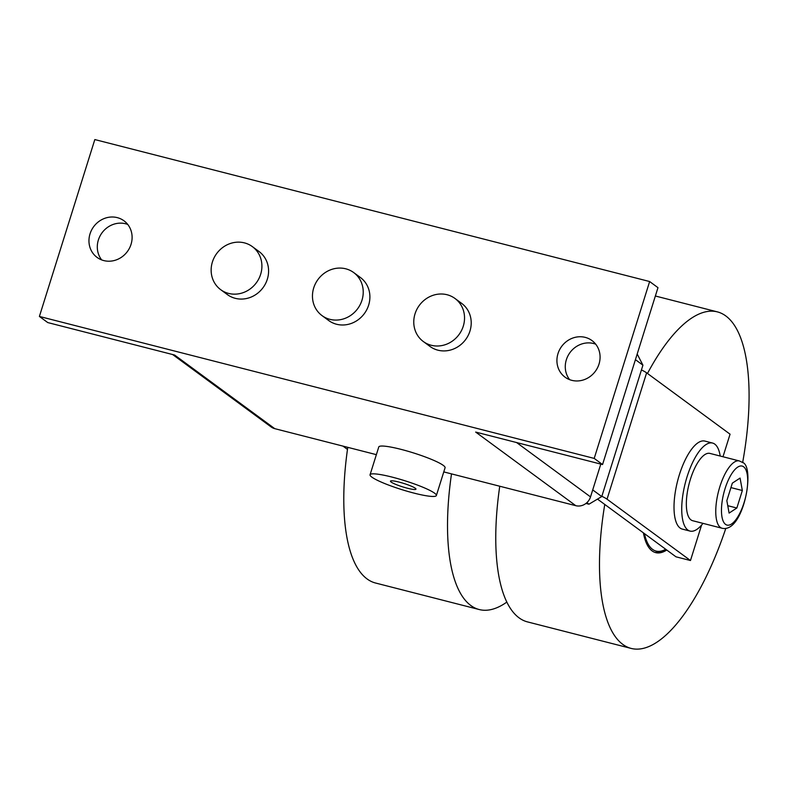 <?xml version="1.0" encoding="UTF-8"?>
<svg xmlns="http://www.w3.org/2000/svg" width="788" height="788" viewBox="0 0 788 788"><rect width="100%" height="100%" fill="white"/><g stroke="black" fill="none" stroke-linecap="round" stroke-linejoin="round"><path stroke-width="1.18" d="M506.871 602.062A173.705 63.089 -75.6 0 1 479.252 609.548A173.705 63.089 -75.6 0 1 470.84 605.509A173.705 63.089 -75.6 0 1 451.504 473.884M695.43 408.726A74.83 27.176 -75.6 0 1 696.454 409.396A74.83 27.176 -75.6 0 1 697.439 410.203M666.746 550.024A74.83 27.176 -75.6 0 1 655.734 552.644A74.83 27.176 -75.6 0 1 652.109 550.901A74.83 27.176 -75.6 0 1 643.402 532.865M499.75 486.226A173.705 63.089 104.4 0 0 519.085 617.851A173.705 63.089 104.4 0 0 527.497 621.899L631.218 648.435A173.705 63.089 104.4 0 0 725.817 528.364M604.76 504.448A173.705 63.089 104.4 0 0 622.815 644.397A173.705 63.089 104.4 0 0 631.218 648.435M742.641 462.615A173.705 63.089 104.4 0 0 725.748 315.909A173.705 63.089 104.4 0 0 717.346 311.871A173.705 63.089 104.4 0 0 647.48 373.473M479.252 609.548L375.521 583.012A173.705 63.089 -75.6 0 1 367.119 578.963A173.705 63.089 -75.6 0 1 347.774 447.338M463.275 326.173A26.723 24.635 -53.7 0 0 454.981 298.475A26.723 24.635 -53.7 0 0 415.03 313.831A26.723 24.635 -53.7 0 0 423.323 341.529A26.723 24.635 -53.7 0 0 463.275 326.173M454.981 298.475L461.66 303.38A26.723 24.635 126.3 0 1 469.953 331.078A26.723 24.635 126.3 0 1 430.002 346.444L423.323 341.529M361.968 300.248A26.723 24.635 -53.7 0 0 353.674 272.549A26.723 24.635 -53.7 0 0 313.722 287.906A26.723 24.635 -53.7 0 0 322.016 315.604A26.723 24.635 -53.7 0 0 361.968 300.248M353.674 272.549L360.343 277.455A26.723 24.635 126.3 0 1 368.636 305.153A26.723 24.635 126.3 0 1 328.685 320.519L322.016 315.604M260.651 274.322A26.723 24.635 -53.7 0 0 252.357 246.624A26.723 24.635 -53.7 0 0 212.405 261.98A26.723 24.635 -53.7 0 0 220.699 289.679A26.723 24.635 -53.7 0 0 260.651 274.322M252.357 246.624L259.035 251.53A26.723 24.635 126.3 0 1 267.329 279.228A26.723 24.635 126.3 0 1 227.377 294.594L220.699 289.679M127.745 224.442A22.714 20.941 -53.7 0 0 98.372 239.995A22.714 20.941 -53.7 0 0 101.672 259.912M131.035 244.359A22.714 20.941 126.3 0 1 97.082 257.41A22.714 20.941 126.3 0 1 90.029 233.859A22.714 20.941 126.3 0 1 123.992 220.807A22.714 20.941 126.3 0 1 131.035 244.359M595.708 344.189A22.714 20.941 -53.7 0 0 566.345 359.752A22.714 20.941 -53.7 0 0 569.635 379.658M599.008 364.105A22.714 20.941 126.3 0 1 565.045 377.156A22.714 20.941 126.3 0 1 557.993 353.615A22.714 20.941 126.3 0 1 591.955 340.554A22.714 20.941 126.3 0 1 599.008 364.105M370.055 474.76L378.772 446.963A34.741 4.689 17.4 0 1 407.11 451.012A34.741 4.689 17.4 0 1 443.28 465.383A34.741 4.689 17.4 0 1 445.072 467.747L436.365 495.534A34.741 4.689 -162.6 0 0 434.572 493.17A34.741 4.689 -162.6 0 0 398.403 478.809A34.741 4.689 -162.6 0 0 370.055 474.76A34.741 4.689 -162.6 0 0 371.857 477.124A34.741 4.689 -162.6 0 0 408.017 491.485A34.741 4.689 -162.6 0 0 436.365 495.534M391.153 482.059A13.366 1.803 17.4 0 1 390.464 481.153A13.366 1.803 17.4 0 1 401.358 482.709A13.366 1.803 17.4 0 1 415.276 488.235A13.366 1.803 17.4 0 1 415.966 489.141A13.366 1.803 17.4 0 1 405.062 487.585A13.366 1.803 17.4 0 1 391.153 482.059M443.772 471.904L575.792 505.689A12.293 11.337 -53.7 0 0 590.527 496.903L600.811 464.093M172.631 354.531L271.111 426.929A12.293 11.337 -53.7 0 0 274.746 428.652L376.359 454.656M602.554 464.546L657.98 287.669L649.637 281.533L594.201 458.409L602.554 464.546L475.666 432.07L575.792 505.689M594.201 458.409L39.4 316.441L47.743 322.568L174.621 355.043L274.746 428.652M39.4 316.441L94.826 139.565L649.637 281.533M691.007 519.913A34.741 12.618 -75.6 0 1 689.736 481.498A34.741 12.618 -75.6 0 1 709.909 453.405L739.341 460.941A34.741 12.618 104.4 0 0 719.158 489.033A34.741 12.618 104.4 0 0 720.429 527.448A34.741 12.618 104.4 0 0 722.113 528.255L692.682 520.72A34.741 12.618 -75.6 0 1 691.007 519.913M690.032 531.082L682.319 529.103A45.428 16.499 -75.6 0 1 680.123 528.049A45.428 16.499 -75.6 0 1 678.458 477.814A45.428 16.499 -75.6 0 1 704.846 441.073L712.559 443.053A45.428 16.499 104.4 0 0 686.171 479.784A45.428 16.499 104.4 0 0 687.835 530.019A45.428 16.499 104.4 0 0 690.032 531.082A45.428 16.499 104.4 0 0 702.985 523.36M720.212 456.045A45.428 16.499 104.4 0 0 714.755 444.107A45.428 16.499 104.4 0 0 712.559 443.053M585.957 503.434L588.941 504.202L601.756 496.558L642.929 365.179L637.187 354.019M586.863 502.675L588.941 504.202M592.724 489.919L601.756 496.558M635.423 359.653L642.929 365.179M347.478 449.416L342.987 446.116M701.576 525.084L690.475 560.524L675.996 556.82L597.491 499.099M601.845 496.292A26.723 3.605 17.4 0 1 607.036 499.188L690.475 560.524M722.99 456.754L730.062 434.188L646.623 372.842A26.723 3.605 -162.6 0 0 641.432 369.946M730.929 487.595L742.335 490.51L736.849 508.014L729.097 513.087L726.841 500.656L732.328 483.152L740.07 478.08L742.335 490.51M727.757 505.689L736.849 508.014M665.712 549.256A73.225 26.595 -75.6 0 1 644.446 533.624M516.603 442.551L590.527 496.903M743.616 466.782A30.466 11.062 104.4 0 0 725.078 488.59A30.466 11.062 104.4 0 0 725.561 524.384A30.466 11.062 104.4 0 0 744.099 502.577A30.466 11.062 104.4 0 0 743.616 466.782M646.623 372.842L607.036 499.188M655.025 552.437L662.186 551.649L666.175 549.6M655.37 296.002L717.346 311.871M722.113 528.255C743.744 533.358 755.643 465.531 742.286 462.349L739.341 460.941"/></g></svg>
